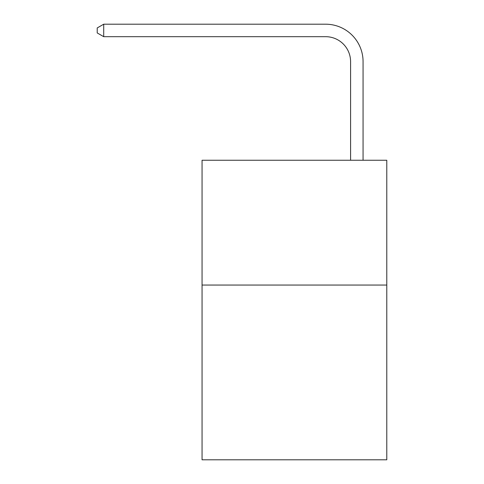 <?xml version="1.0" encoding="UTF-8"?>
<svg xmlns="http://www.w3.org/2000/svg" width="484" height="484" viewBox="0 0 484 484"><rect width="100%" height="100%" fill="white"/><g stroke="black" fill="none" stroke-linecap="round" stroke-linejoin="round"><path stroke-width="0.73" d="M386.783 285.058L386.783 459.8L202.058 459.8L202.058 160.246L386.783 160.246L386.783 285.058L202.058 285.058M350.585 160.246L350.585 61.643A24.962 24.962 177.2 0 0 325.623 36.681L103.709 36.681L97.217 32.936L97.217 27.945L103.709 24.2L325.623 24.2A37.443 37.443 -2.8 0 1 363.067 61.643L363.067 160.246M350.585 61.643A24.962 24.962 177.2 0 0 325.623 36.681A24.962 24.962 177.2 0 1 350.585 61.643A24.962 24.962 177.2 0 0 325.623 36.681A24.962 24.962 177.2 0 1 350.585 61.643A24.962 24.962 177.2 0 0 325.623 36.681A24.962 24.962 177.2 0 1 350.585 61.643A24.962 24.962 177.2 0 0 325.623 36.681A24.962 24.962 177.2 0 1 350.585 61.643A24.962 24.962 177.2 0 0 325.623 36.681A24.962 24.962 177.2 0 1 350.585 61.643A24.962 24.962 177.2 0 0 325.623 36.681A24.962 24.962 177.2 0 1 350.585 61.643M103.709 36.681L103.709 24.2L325.623 24.2"/></g></svg>
